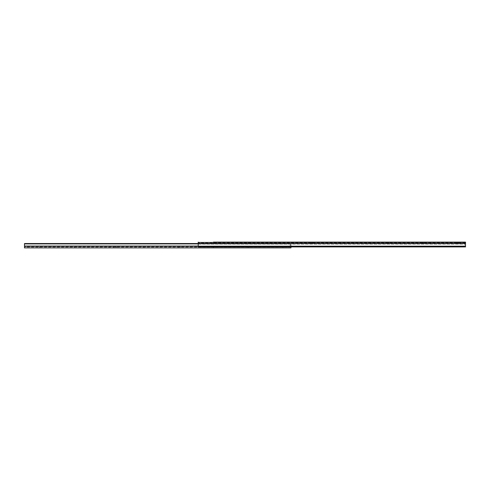 <?xml version="1.0" encoding="UTF-8"?>
<svg xmlns="http://www.w3.org/2000/svg" width="490" height="490" viewBox="0 0 490 490"><rect width="100%" height="100%" fill="white"/><g stroke="black" fill="none" stroke-linecap="round" stroke-linejoin="round"><path stroke-width="0.37" stroke-dasharray="2.45 1.84" d="M311.42 242.918L311.42 242.115L314.892 242.115L311.42 242.115L314.892 242.115L314.892 242.918L311.42 242.918L314.892 242.918M213.395 242.918L213.395 242.115L215.135 242.115L213.395 242.115L215.135 242.115L215.135 242.918L213.395 242.918L215.135 242.918M248.142 242.918L248.142 242.115L249.876 242.115L248.142 242.115L249.876 242.115L249.876 242.918L248.142 242.918L249.876 242.918M282.883 242.918L282.883 242.115L284.623 242.115L282.883 242.115L284.623 242.115L284.623 242.918L282.883 242.918L284.623 242.918M317.63 242.918L317.63 242.115L319.37 242.115L317.63 242.115L319.37 242.115L319.37 242.918L317.63 242.918L319.37 242.918M352.377 242.918L352.377 242.115L354.117 242.115L352.377 242.115L354.117 242.115L354.117 242.918L352.377 242.918L354.117 242.918M387.125 242.918L387.125 242.115L388.858 242.115L387.125 242.115L388.858 242.115L388.858 242.918L387.125 242.918L388.858 242.918M421.865 242.918L421.865 242.115L423.605 242.115L421.865 242.115L423.605 242.115L423.605 242.918L421.865 242.918L423.605 242.918M456.613 242.918L456.613 242.115L458.352 242.115L456.613 242.115L458.352 242.115L458.352 242.918L456.613 242.918L458.352 242.918M465.5 242.918L464.698 242.918L465.5 242.918L465.5 244.106L465.5 242.918L198.23 242.918L465.5 242.918L465.5 246.923L465.5 242.918M465.5 242.115L465.5 246.923L464.698 246.923L464.698 242.918L464.698 246.923M198.23 242.115L198.23 243.567L465.5 243.567M198.23 243.567L198.23 246.311L465.5 246.311M198.23 246.311L198.23 246.923L290.968 246.923L290.968 243.904L198.23 243.904M198.23 246.409L465.5 246.409L198.23 246.409L198.23 245.998L465.5 245.998L198.23 245.998L198.23 244.106L465.5 244.106L198.23 244.106L198.23 242.918L198.23 246.409M117.11 247.885L113.637 247.885L117.11 247.885L117.11 247.083L113.637 247.083L117.11 247.083M113.637 247.885L113.637 247.083M41.405 247.885L39.666 247.885L41.405 247.885L41.405 247.083L39.666 247.083L41.405 247.083M39.666 247.885L39.666 247.083M76.152 247.885L74.413 247.885L76.152 247.885L76.152 247.083L74.413 247.083L76.152 247.083M74.413 247.885L74.413 247.083M110.893 247.885L109.16 247.885L110.893 247.885L110.893 247.083L109.16 247.083L110.893 247.083M109.16 247.885L109.16 247.083M145.64 247.885L143.907 247.885L145.64 247.885L145.64 247.083L143.907 247.083L145.64 247.083M143.907 247.885L143.907 247.083M180.387 247.885L178.648 247.885L180.387 247.885L180.387 247.083L178.648 247.083L180.387 247.083M178.648 247.885L178.648 247.083M215.135 247.885L213.395 247.885L215.135 247.885L215.135 247.083L213.395 247.083L215.135 247.083M213.395 247.885L213.395 247.083M249.876 247.885L248.142 247.885L249.876 247.885L249.876 247.083L248.142 247.083L249.876 247.083M248.142 247.885L248.142 247.083M284.623 247.885L282.883 247.885L284.623 247.885L284.623 247.083L282.883 247.083L284.623 247.083M282.883 247.885L282.883 247.083M290.968 247.083L24.5 247.083L24.5 246.593L24.5 247.083L290.968 247.083L290.968 244.945L290.968 247.083M198.23 246.06L24.5 246.06L24.5 247.885L290.968 247.885L290.968 243.53L290.968 243.904L24.5 243.904L24.5 243.53L24.5 246.593L24.5 243.53L290.968 243.53L198.23 243.53L290.968 243.53L290.968 246.593L290.968 243.53L24.5 243.53M24.5 246.06L24.5 243.904M290.172 244.945L290.172 247.083L290.172 244.945L290.968 244.945L290.172 244.945M198.23 242.446L465.5 242.446M198.23 243.689L24.5 243.689M290.968 246.593L24.5 246.593L290.968 246.593"/><path stroke-width="0.73" d="M24.5 243.53L198.23 243.53L24.5 243.53L24.5 247.885L290.968 247.885L290.968 246.923L465.5 246.923L465.5 242.115L213.395 242.115M464.698 246.923L198.23 246.923L198.23 242.115M215.135 242.115L248.142 242.115M249.876 242.115L282.883 242.115M284.623 242.115L311.42 242.115M314.892 242.115L317.63 242.115M319.37 242.115L352.377 242.115M354.117 242.115L387.125 242.115M388.858 242.115L421.865 242.115M423.605 242.115L456.613 242.115M458.352 242.115L465.5 242.115M198.23 246.311L465.5 246.311M198.23 243.567L465.5 243.567M198.23 243.904L24.5 243.904M198.23 242.446L465.5 242.446M198.23 243.689L24.5 243.689M198.23 246.06L24.5 246.06"/></g></svg>

